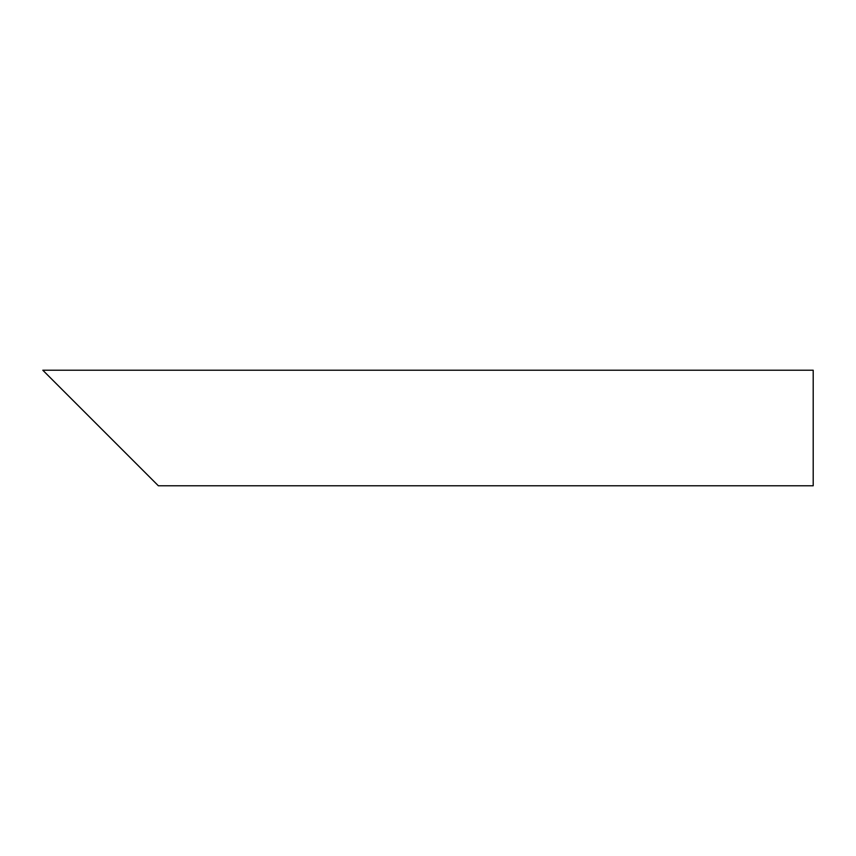 <?xml version="1.0" encoding="UTF-8"?>
<svg xmlns="http://www.w3.org/2000/svg" width="856" height="856" viewBox="0 0 856 856"><rect width="100%" height="100%" fill="white"/><g stroke="black" fill="none" stroke-linecap="round" stroke-linejoin="round"><path stroke-width="1.28" d="M139.1 466.52L62.06 389.48M813.2 428L813.2 485.78L158.36 485.78L42.8 370.22L813.2 370.22L813.2 428"/></g></svg>
